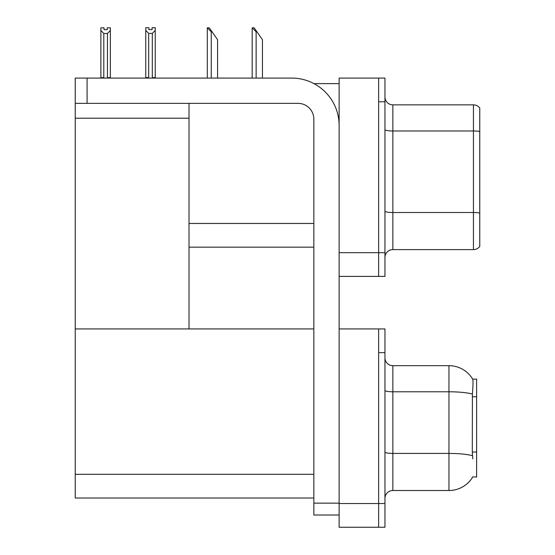 <?xml version="1.0" encoding="UTF-8"?>
<svg xmlns="http://www.w3.org/2000/svg" width="555" height="555" viewBox="0 0 555 555"><rect width="100%" height="100%" fill="white"/><g stroke="black" fill="none" stroke-linecap="round" stroke-linejoin="round"><path stroke-width="0.83" d="M313.943 83.611L339.126 83.611M313.846 223.457L189.012 223.457L189.012 103.362M378.635 328.935L378.635 527.25L384.955 527.25L384.955 328.935L339.126 328.935L339.126 78.082L378.635 78.082L378.635 276.397L339.126 276.397L339.126 252.691L378.635 252.691L378.635 276.397L384.955 276.397L384.955 252.691L378.635 252.691L378.635 101.78L384.955 101.78L384.955 252.691M189.012 247.162L313.846 247.162M75.237 118.215L189.012 118.215L189.012 328.935L75.237 328.935L75.237 78.082L87.086 78.082L87.086 103.362L298.042 103.362A15.804 15.804 0 0 1 313.846 119.165L313.846 503.149L339.126 503.149M339.126 276.397L339.126 527.25L378.635 527.25L378.635 352.64L384.955 352.64M313.846 498.015L75.237 498.015L75.237 328.935L313.846 328.935M472.804 458.909L472.298 452.041L472.409 394.05C473.096 385.454 473.2 380.508 472.728 379.204L476.606 379.107L476.606 477.078L472.804 476.842A27.653 27.653 0 0 1 448.953 490.509A27.653 27.653 0 0 0 472.666 477.078M384.955 257.513A7.902 7.902 0 0 1 392.857 249.611L473.443 249.611L473.443 104.86L392.857 104.86A7.902 7.902 0 0 1 384.955 96.965A7.902 7.902 0 0 0 392.857 104.86L392.857 249.611M479.763 108.024A7.902 7.902 0 0 0 473.443 104.86A7.902 7.902 0 0 1 479.763 108.024L479.763 246.448A7.902 7.902 0 0 1 473.443 249.611M378.635 78.082L384.955 78.082L384.955 101.78M479.763 132.076L479.763 131.528L479.763 132.076M384.955 498.411A7.902 7.902 0 0 1 392.857 490.509L448.953 490.509L448.953 365.676L392.857 365.676A7.902 7.902 0 0 1 384.955 357.774A7.902 7.902 0 0 0 392.857 365.676L392.857 490.509M472.728 379.204A27.653 27.653 0 0 0 448.953 365.676A27.653 27.653 0 0 1 472.728 379.204M252.553 27.826L254.155 27.826L256.923 31.781L256.132 31.781L252.185 27.826L252.185 78.082M262.453 78.082L262.453 39.682L256.923 31.781M207.674 27.826L209.277 27.826L212.045 31.781L211.254 31.781L207.306 27.826L207.306 78.082M217.574 78.082L217.574 39.682L212.045 31.781M152.313 33.39L148.678 33.39L145.757 30.379L145.757 27.75L148.913 27.75L148.913 29.623L152.077 29.623L152.077 27.75L155.24 27.75L155.24 30.379L152.313 33.39L152.313 77.603L155.24 77.603L155.24 78.082M155.24 77.603L155.24 30.379M148.678 33.39L148.678 77.603L145.757 77.603L145.757 78.082L145.757 30.379M148.678 77.603L148.22 78.082M152.077 29.623L148.913 29.623M107.198 29.706L104.042 29.706L107.198 29.706L107.198 27.826L110.362 27.826L110.362 77.686L107.434 77.686L107.434 33.473L103.806 33.473L103.806 77.686L103.417 78.082M104.042 29.706L104.042 27.826L100.878 27.826L100.878 78.082M110.362 30.456L107.434 33.473M103.806 33.473L100.878 30.456M103.806 77.686L100.878 77.686M110.362 77.686L110.362 78.082M339.126 515.005L313.846 515.005L313.846 503.149M339.126 125.485A47.404 47.404 0 0 0 291.722 78.082L87.086 78.082M87.086 103.362L75.237 103.362M339.126 503.545L384.955 503.545M75.237 474.317L313.846 474.317M476.606 396.735L472.298 396.735M476.606 452.041L472.298 452.041M479.763 131.528A7.902 1.374 180 0 0 473.443 130.98L392.857 130.98A7.902 1.374 0 0 1 384.955 129.606M479.763 213.065A7.902 1.374 180 0 0 473.443 212.516L392.857 212.516A7.902 1.374 0 0 1 384.955 211.143M472.409 394.05A27.653 4.801 180 0 0 448.953 391.788L392.857 391.788A7.902 1.374 0 0 1 384.955 390.422M472.499 455.704A27.653 4.801 180 0 0 448.953 453.421L392.857 453.421A7.902 1.374 0 0 1 384.955 452.048M256.132 78.082L256.132 31.781M211.254 78.082L211.254 31.781"/></g></svg>
